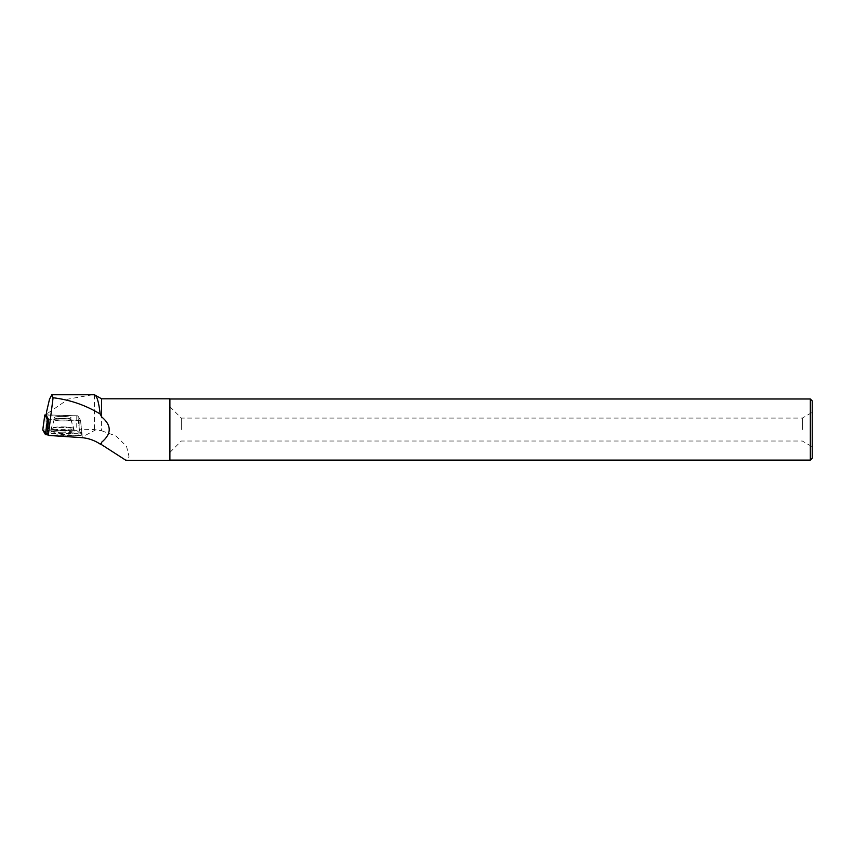 <?xml version="1.0" encoding="UTF-8"?>
<svg xmlns="http://www.w3.org/2000/svg" width="855" height="855" viewBox="0 0 855 855"><rect width="100%" height="100%" fill="white"/><g stroke="black" fill="none" stroke-linecap="round" stroke-linejoin="round"><path stroke-width="0.64" stroke-dasharray="4.28 3.21" d="M56.708 416.716A8.411 1.218 -179.3 0 1 65.888 416.567A8.411 1.218 -179.3 0 1 71.061 417.764A8.411 1.218 -179.3 0 1 62.639 418.886A8.411 1.218 -179.3 0 1 54.239 417.55A8.411 1.218 -179.3 0 1 56.708 416.716M42.771 429.937L76.747 430.375L79.504 430.813L82.176 435.345L78.874 435.751L79.226 420.468L48.767 419.687L80.498 420.307L77.837 415.797L46.181 414.857M78.874 435.751L48.03 434.96L82.155 435.398L76.736 430.375L42.761 430.033M54.164 431.358A11.746 1.71 -179.3 0 1 66.914 431.144A11.746 1.71 -179.3 0 1 74.203 432.801A11.746 1.71 -179.3 0 1 70.751 433.987A11.746 1.71 -179.3 0 1 57.894 434.19A11.746 1.71 -179.3 0 1 50.723 432.502A11.746 1.71 -179.3 0 1 54.164 431.358M47.036 433.282L48.211 433.346L48.479 422.028L48.179 434.971M92.447 394.754L68.475 399.029L47.207 413.596L47.399 415.06L77.858 415.829L80.498 420.297L81.995 433.752L48.211 433.346M81.995 433.752L82.166 435.313M101.617 398.804L101.617 430.77L94.403 429.584L79.301 429.199L77.965 416.919L79.301 429.199L81.984 433.72M94.403 394.764L94.403 429.584M169.889 398.804L169.889 460.3M101.617 430.77L116.141 436.029L126.551 446.385L129.03 456.581L125.824 460.257M46.63 411.608L47.207 413.596M77.965 416.919L77.858 415.829M812.25 429.552L812.25 412.345L812.25 429.552M812.25 458.195L812.25 400.899M810.337 460.108L810.337 398.986M169.889 429.552L169.889 398.986L169.889 429.552M802.321 429.552L802.321 418.084L802.321 429.552M181.303 429.552L181.303 418.084L181.303 429.552M47.399 415.06L46.138 415.22M78.906 434.137L79.226 420.468L80.498 420.307L82.176 435.345M62.65 416.428A8.411 1.218 0.7 0 0 54.239 417.55A8.411 1.218 0.7 0 0 62.639 418.875A8.411 1.218 0.7 0 0 71.061 417.764A8.411 1.218 0.7 0 0 62.65 416.428M62.479 432.78A11.628 1.689 -179.3 0 1 50.851 430.92A11.628 1.689 -179.3 0 1 62.501 429.392A11.628 1.689 -179.3 0 1 74.107 431.219A11.628 1.689 -179.3 0 1 62.479 432.78M76.779 415.637L76.747 430.375M46.052 429.595L46.084 414.846M79.504 430.813L77.837 415.797M70.623 430.428A11.489 1.667 0.7 0 0 74 429.274A11.489 1.667 0.7 0 0 62.533 427.468A11.489 1.667 0.7 0 0 51.011 428.975A11.489 1.667 0.7 0 0 58.044 430.621A11.489 1.667 0.7 0 0 70.623 430.428M70.484 429.819A11.286 1.646 -179.3 0 1 57.638 429.98A11.286 1.646 -179.3 0 1 51.3 428.237A11.286 1.646 -179.3 0 1 62.533 426.912A11.286 1.646 -179.3 0 1 73.733 428.526A11.286 1.646 -179.3 0 1 70.484 429.819M68.571 420.681A8.411 1.218 0.7 0 0 71.04 419.848A8.411 1.218 0.7 0 0 65.856 418.651A8.411 1.218 0.7 0 0 56.687 418.79A8.411 1.218 0.7 0 0 54.218 419.623A8.411 1.218 0.7 0 0 59.401 420.82A8.411 1.218 0.7 0 0 68.571 420.681M95.952 429.734L81.15 437.589M62.511 430.813A11.489 1.667 0.7 0 0 74 429.274A11.489 1.667 0.7 0 0 62.511 427.468A11.489 1.667 0.7 0 0 51.011 428.975A11.489 1.667 0.7 0 0 62.511 430.813M62.629 418.512A8.411 1.218 0.7 0 0 54.218 419.623A8.411 1.218 0.7 0 0 62.607 420.959A8.411 1.218 0.7 0 0 71.04 419.848A8.411 1.218 0.7 0 0 62.629 418.512M62.511 426.912A11.286 1.646 -179.3 0 1 73.733 428.526A11.286 1.646 -179.3 0 1 62.49 430.204A11.286 1.646 -179.3 0 1 51.3 428.237A11.286 1.646 -179.3 0 1 62.511 426.912M50.851 430.92L54.218 419.623L54.239 417.55L54.218 419.623L51.011 428.975L50.723 432.502M74.107 431.219L71.04 419.848L71.061 417.764L71.04 419.848L74 429.274L74.203 432.801M169.889 452.434L181.303 441.02L802.321 441.02L812.25 446.759M169.889 406.67L181.303 418.084L802.321 418.084L812.25 412.345"/><path stroke-width="1.28" d="M46.181 414.857L44.813 415.017L47.463 419.516L48.767 419.698L46.138 415.22L46.63 411.608L49.483 399.296L51.866 394.7L53.085 397.746C69.928 399.755 85.628 405.185 100.195 414.012L101.617 416.845L101.617 398.804L94.403 394.764C96.829 395.427 98.763 401.85 100.195 414.012M44.813 415.017L42.761 430.033L48.03 434.96L45.422 434.532L42.75 429.98L44.802 414.996M48.532 419.687L47.036 433.282L48.308 435.43L53.085 397.746M100.965 444.461L101.617 444.686L101.617 442.259L100.965 444.461L100.259 444.119C94.381 440.25 88.012 438.07 81.15 437.589L48.308 435.43M125.824 460.3L169.889 460.3L169.889 398.804L101.617 398.804M101.617 442.259C111.749 433.784 111.749 425.32 101.617 416.845M125.824 460.257L101.617 444.686M94.403 394.764L51.866 394.754M100.259 444.119L100.965 443.627M812.25 429.552L812.25 458.195L810.337 460.108L810.337 398.986L812.25 400.899L812.25 429.552M48.479 422.028L48.767 419.687M45.422 434.532L47.463 419.516M169.889 460.108L810.337 460.108M169.889 398.986L810.337 398.986"/></g></svg>
